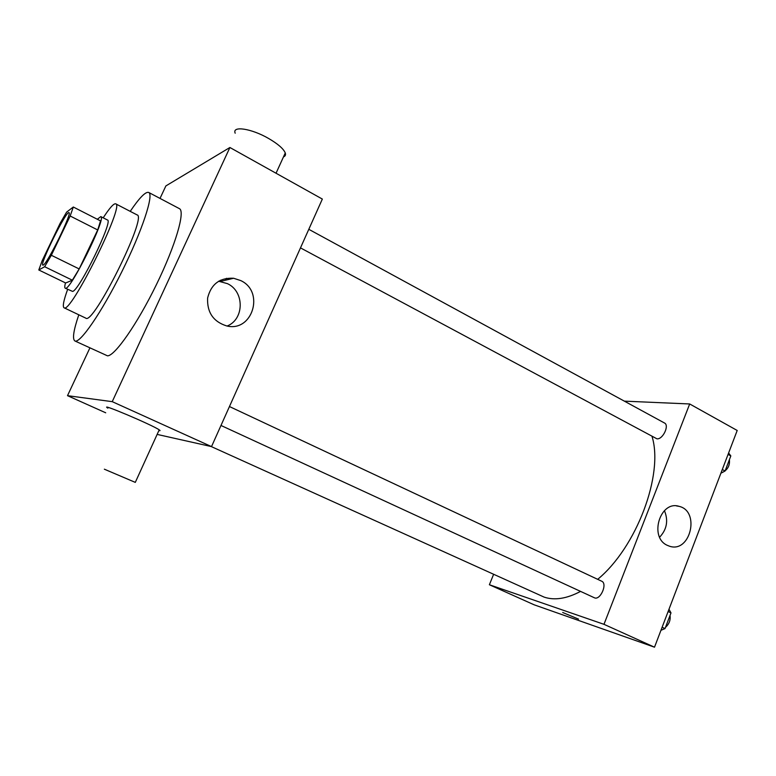 <?xml version="1.0" encoding="UTF-8"?>
<svg xmlns="http://www.w3.org/2000/svg" width="776" height="776" viewBox="0 0 776 776"><rect width="100%" height="100%" fill="white"/><g stroke="black" fill="none" stroke-linecap="round" stroke-linejoin="round"><path stroke-width="1.16" d="M43.252 265.091L42.845 265.169C39.343 264.703 66.455 210.15 68.938 212.663C72.517 212.44 47.317 263.898 43.252 265.091M51.332 255.275L70.17 216L73.303 207.017L66.581 212.139L60.101 223.372L42.127 260.765L38.8 269.98L44.649 266.721L51.332 255.275L79.181 268.942L97.708 229.958L70.17 216M38.8 269.98L65.669 282.988L72.343 280.194L44.649 266.721M73.303 207.017L100.531 220.908L97.708 229.958M79.181 268.942L72.343 280.194M65.465 282.891C64.641 286.053 64.563 287.809 65.223 288.187C69.258 292.882 106.981 216.979 100.802 216.601L97.32 219.269M100.802 216.601L107.457 220.006C113.616 220.219 79.171 290.845 72.595 291.417L65.223 288.187M67.648 289.351C63.632 300.428 62.419 306.569 64.03 307.762C70.121 315.037 125.159 204.292 115.692 203.826C113.762 203.273 109.6 207.939 103.198 217.833M64.03 307.762L85.787 318.131C93.062 325.92 147.683 216.009 137.09 214.913L115.692 203.826M78.803 314.804C73.526 330.324 72.216 339.044 74.874 340.955C79.773 344.049 101.559 312.573 121.842 271.697C142.183 230.841 154.123 194.466 148.691 192.438C145.568 191.468 139.408 197.773 130.222 211.353M148.691 192.438L179.382 208.637C185.503 211.159 175.58 245.4 156.403 284.647C137.294 323.922 114.809 356.038 107.505 355.845L74.874 340.955M89.88 347.958L67.502 395.673L112.239 401.658L229.9 147.498L165.88 185.92L160.021 198.413M105.711 412.793L67.502 395.673M220.365 280.252L219.88 281.329M157.14 434.405L211.518 446.607L322.341 199.063L229.9 147.498M226.456 278.312L225.253 280.272M107.864 408.137C97.718 401.861 152.164 424.87 159.216 429.846C160.409 430.641 160.312 430.864 158.905 430.515M211.518 446.607L112.239 401.658M240.744 280.582C264.965 291.669 252.481 332.448 226.708 325.939C213.351 321.73 206.979 312.427 207.609 298.042C211.082 284.171 219.744 277.575 233.595 278.254L240.744 280.582M227.145 326.027C244.382 319.305 244.605 291.524 227.465 283.657L218.599 281.213M104.353 469.189L135.296 482.381L104.353 469.189M235.186 133.21C231.791 125.537 251.463 128.476 268.68 138.516C278.012 143.977 283.541 148.788 285.267 152.969C285.898 154.88 285.306 156.189 283.483 156.888M652.044 436.481C663.839 474.369 636.65 547.284 597.685 579.332M580.555 591.399C566.771 598.694 554.636 600.605 544.18 597.132L211.198 446.54M220.985 425.471L594.28 597.724C600.158 600.944 607.909 583.61 601.672 581.205L229.453 406.537M308.8 229.308L664.469 422.988C669.698 425.277 662.752 439.779 656.894 438.799L300.477 247.883M493.584 574.395L489.384 584.745L603.98 624.321L689.689 403.966L624.36 401.144M689.689 403.966L737.2 430.476L654.507 647.194L534.16 604.814L489.384 584.745M654.507 647.194L603.98 624.321M667.302 545.334C648.746 537.332 660.153 500.025 679.116 506.359C700.476 511.18 690.349 553.443 669.494 546.207L667.302 545.334M578.508 619.112L562.707 612.497M664.44 510.627C668.495 520.57 666.894 529.416 659.639 537.186M660.948 630.306L665.022 628.579L670.997 612.885L668.98 609.267M665.022 628.579L662.122 627.241M670.997 612.885L668.117 611.537M670.028 615.426C670.687 620.072 669.174 624.04 665.488 627.338M720.894 473.214L725.085 470.993L730.827 455.91L728.606 452.99M725.085 470.993L722.31 469.499M730.827 455.91L728.072 454.397M729.411 459.615C730.022 465.794 727.471 470.169 721.767 472.749M233.595 278.254L220.539 281.416M135.296 482.381L159.216 429.846M285.267 152.969L276.043 173.232M676.468 505.913L679.116 506.359"/></g></svg>
